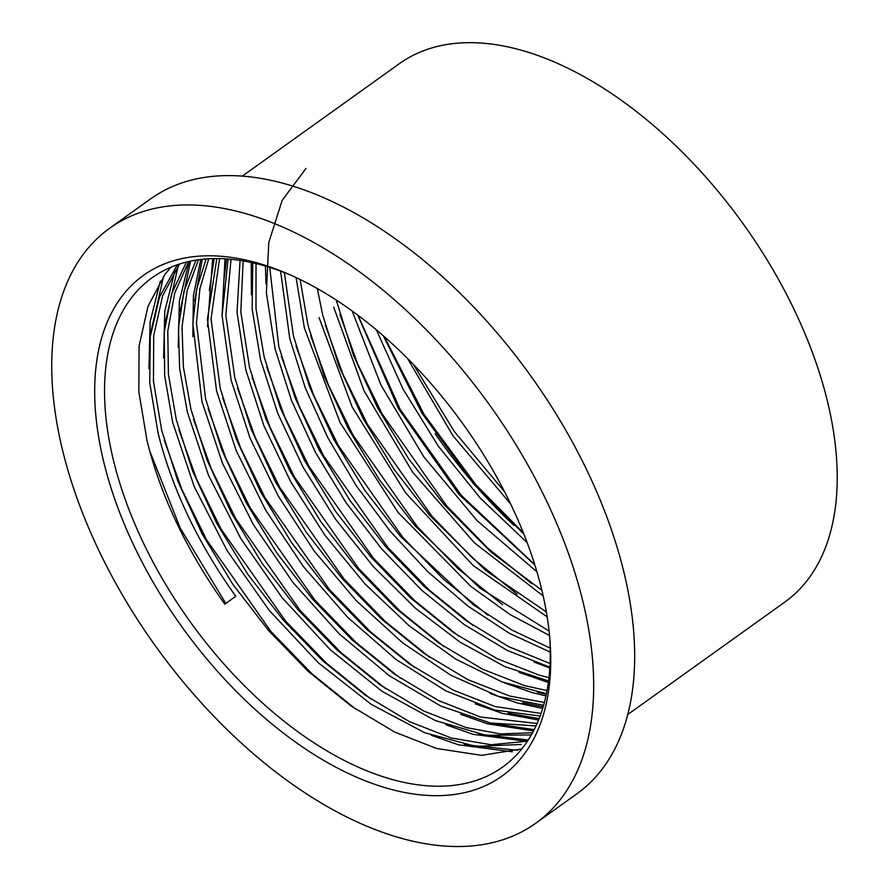 <?xml version="1.0" encoding="UTF-8"?>
<svg xmlns="http://www.w3.org/2000/svg" width="889" height="889" viewBox="0 0 889 889"><rect width="100%" height="100%" fill="white"/><g stroke="black" fill="none" stroke-linecap="round" stroke-linejoin="round"><path stroke-width="1.33" d="M540.645 585.362A307.927 173.333 54.4 0 1 549.958 640.358A307.927 173.333 54.4 0 1 365.957 781.064A307.927 173.333 54.4 0 1 104.78 466.114A307.927 173.333 54.4 0 1 287.425 273.679A307.927 173.333 54.4 0 1 540.645 585.362M290.192 274.879A300.96 169.41 -125.6 0 0 152.197 277.679A300.96 169.41 -125.6 0 0 114.403 464.114A300.96 169.41 -125.6 0 0 286.669 723.29A300.96 169.41 -125.6 0 0 502.596 767.096A300.96 169.41 -125.6 0 0 549.713 637.357M627.767 714.523L784.787 602.097A331.075 186.368 -125.6 0 0 826.37 397.005A331.075 186.368 -125.6 0 0 636.857 111.892A331.075 186.368 -125.6 0 0 399.317 63.697L242.297 176.122M535.734 823.27L576.728 793.921A365.935 205.981 -125.6 0 0 622.678 567.249A365.935 205.981 -125.6 0 0 413.218 252.12A365.935 205.981 -125.6 0 0 150.674 198.858L109.691 228.206A365.935 205.981 -125.6 0 0 63.73 454.89A365.935 205.981 -125.6 0 0 273.19 770.007A365.935 205.981 -125.6 0 0 535.734 823.27A365.935 205.981 -125.6 0 0 581.684 596.597A365.935 205.981 -125.6 0 0 372.235 281.469A365.935 205.981 -125.6 0 0 109.691 228.206M407.473 358.423L452.934 435.71L510.63 503.952M413.541 364.601L454.323 431.543L504.53 491.684M376.414 329.919L403.084 389.171L438.344 446.234L480.416 498.251L527.166 542.646M383.303 335.809L422.064 413.396L473.548 483.86L523.91 534.211M352.133 310.972L380.948 385.015L423.742 456.757L477.126 520.654L536.912 571.76M357.789 315.139L398.35 408.462L458.913 494.34L534.878 565.071M333.686 307.105L364.057 390.849L412.596 472.103L474.382 542.801L543.179 595.941M336.286 300.093L353.578 355.633L377.736 408.051L408.618 458.735L444.267 504.819L491.117 552.125L541.857 590.274M319.04 317.595L352.133 406.918L405.562 492.795L473.159 565.515L547.179 616.899M317.295 288.536L322.696 314.973L338.942 366.112L363.101 418.541L393.983 469.214L429.631 515.309L485.761 570.527L546.357 611.932M296.081 277.568L304.405 328.074L340.065 422.519L398.094 512.453L471.037 586.551L510.219 614.643L549.535 635.502M300.115 279.502L308.061 325.452L324.307 376.592L348.455 429.02L379.336 479.693L414.996 525.788L479.749 587.985L549.08 631.068M280.591 271.112L289.758 338.565L305.316 387.96L327.808 437.677L356.422 485.983L390.149 531.189L427.776 571.705L467.958 606.12L509.275 633.235L550.258 652.115M284.358 272.534L293.426 335.931L309.661 387.071L333.82 439.499L364.701 490.172L400.361 536.267L473.148 604.642L512.02 630.112L550.191 648.125M305.972 168.443L282.18 200.347L268.767 242.553L266.378 292.948L275.123 349.033L291.548 400.606L315.484 452.457L345.988 502.607L381.881 549.158L421.819 590.352L464.247 624.578L507.486 650.526L549.869 667.195M269.723 267.4L278.779 346.421L295.026 397.55L319.184 449.978L350.066 500.663L385.715 546.746L424.364 586.662L466.158 620.689L508.841 646.736L550.058 663.55M252.743 262.811L252.154 309.05L260.477 359.523L277.701 413.252L303.049 467.17L335.442 519.065L373.502 566.804L415.652 608.398L460.091 642.158L505.008 666.683L548.569 680.985M256.032 263.577L255.999 308.716L264.144 356.9L280.391 408.029L304.549 460.458L335.431 511.142L371.08 557.225L410.662 598.008L453.49 632.568L497.129 658.682L539.078 675.107L548.969 677.651M240.063 260.41L237.019 312.117L245.842 370.002L263.911 425.775L290.681 481.682L324.93 535.234L365.101 584.051L409.385 625.956L455.768 659.093L502.163 681.996L546.457 693.664M243.164 260.91L240.808 311.817L249.509 367.379L265.755 418.508L289.903 470.937L320.785 521.621L356.445 567.704L396.027 608.487L438.844 643.047L482.494 669.161L524.432 685.586L547.057 690.586M228.084 259.021L222.083 315.595L231.207 380.481L250.076 438.188L278.201 495.94L314.206 551.013L356.378 600.775L402.706 642.891L450.912 675.284L498.662 696.409L543.624 705.299M231.029 259.277L225.828 315.239L234.874 377.858L251.109 428.987L275.268 481.416L306.149 532.1L341.809 578.183L381.381 618.966L424.209 653.526L467.847 679.641L509.797 696.065L544.401 702.488M216.805 258.555L207.404 319.351L216.572 390.96L236.174 450.545L265.622 510.086L303.393 566.582L347.621 617.266L395.938 659.394L445.834 690.864L494.74 710.067L540.134 716.034M219.572 258.588L211.049 318.918L220.228 388.337L236.474 439.477L260.633 491.895L291.514 542.579L327.163 588.662L366.746 629.445L409.573 664.005L453.212 690.12L495.162 706.544L541.068 713.434M206.104 258.932L196.702 289.014L192.846 323.374L201.936 401.439L222.394 463.058L253.298 524.51L292.937 582.451L339.12 633.779L389.293 675.707L440.7 705.999L490.517 723.024L536.011 725.902M208.726 258.766L199.925 288.647L196.447 322.818L205.592 398.817L221.839 449.956L245.997 502.385L276.879 553.058L312.528 599.153L352.111 639.936L394.938 674.484L438.577 700.599L480.527 717.034L537.1 723.502M195.969 260.121L183.99 291.225L178.478 327.63L179.6 368.257L187.301 411.918L208.515 475.337L240.752 538.478L282.135 597.73L330.219 649.703L382.226 691.42L435.11 720.49L485.794 735.27L531.322 734.936M198.458 259.755L187.146 290.625L182.034 326.908L183.401 367.079L190.957 409.296L207.204 460.435L231.351 512.864L262.233 563.537L297.893 609.632L337.476 650.415L380.292 684.963L423.942 711.089L465.88 727.513L500.363 733.914L532.544 732.747M186.401 262.066L171.61 293.859L164.276 332.075L164.643 375.414L172.666 422.397L194.213 486.605L227.062 550.547L269.311 610.51L318.34 662.794L371.224 704.355L424.775 732.769L475.815 746.382L521.287 744.437M188.746 261.51L174.722 292.992L167.788 331.153L168.41 374.18L176.322 419.775L192.557 470.914L216.716 523.343L247.598 574.016L283.258 620.111L322.829 660.894L365.657 695.442L409.296 721.568L451.245 737.992L491.05 744.738L527.433 741.204M170.877 267.233L164.876 274.545L148.007 306.261L139.073 346.054L138.828 391.805L147.041 440.744C160.787 496.084 186.712 550.569 224.795 604.176L235.774 596.308C197.991 543.39 172.077 488.917 158.031 432.876L149.73 382.626L150.241 336.698L159.564 296.882L177.344 264.744M179.556 264.011L162.643 295.781L153.708 335.564L153.464 381.325L161.676 430.265L177.922 481.394L202.081 533.822L232.962 584.506L268.611 630.59L308.194 671.373L351.022 705.933L394.66 732.047L436.61 748.471L481.616 755.35L521.776 748.916M435.143 433.743A331.075 186.368 -125.6 0 0 513.92 525.366M548.513 651.481L550.258 652.193M265.433 266.1L266 283.858M533.956 661.994L549.824 667.995M251.254 262.477L251.387 294.837M519.132 672.395L548.357 682.508M504.541 682.896L531.578 692.398L545.979 695.931M224.984 258.81L222.072 315.195M490.083 693.453L516.942 702.877L542.712 708.4M212.671 258.599L207.504 326.663M475.348 703.888L502.307 713.356L538.567 720.034M200.77 259.455L193.413 295.77L192.835 336.709M460.769 714.389L487.661 723.835L533.5 730.958M189.113 261.433L179.345 301.249L178.2 347.21M445.8 724.735L473.026 734.314L526.977 741.326M174.977 270.612L164.787 311.106L163.587 358.056M431.521 735.37L458.391 744.793L512.331 751.805M160.342 281.091L150.141 321.662L148.963 368.713M384.326 336.709L424.042 414.352L475.871 484.794L523.377 532.878M358.056 315.339L400.061 409.196L461.235 495.273L534.756 564.682M339.92 314.462L357.656 363.945L382.17 413.93L446.589 505.752L487.572 547.968L531.911 583.773M325.285 324.941L343.021 374.425L367.535 424.42L431.954 516.231L472.937 558.448L517.265 594.252M310.65 335.431L328.385 384.915L352.9 434.899L417.319 526.71L458.302 568.927L502.629 604.731M296.004 345.91L313.739 395.394L338.264 445.378L402.673 537.189L443.655 579.406L487.994 615.21M281.368 356.389L299.104 405.873L323.618 455.857L388.037 547.668L429.02 589.885L473.348 625.689M266.733 366.868L284.469 416.352L308.983 466.336L373.402 558.159L414.385 600.364L458.713 636.168M252.098 377.347L269.834 426.831L294.348 476.815L358.767 568.638L399.75 610.843L444.078 646.647M537.378 692.164L546.324 694.309M226.551 258.91L223.984 279.579M237.452 387.826L255.187 437.31L279.713 487.294L344.121 579.117L385.104 621.333L429.443 657.127M522.665 702.632L543.168 706.888M214.182 258.566L209.304 290.67M222.817 398.305L240.552 447.789L265.066 497.773L329.486 589.596L370.469 631.812L414.796 667.617M508.119 713.134L539.134 718.623M202.236 259.288L194.68 300.871M208.182 408.784L225.917 458.268L250.431 508.264L314.85 600.075L355.833 642.291L400.161 678.096M493.562 723.635L534.189 729.625M190.557 261.122L180.045 311.35M193.546 419.275L211.282 468.759L235.796 518.743L300.215 610.554L341.187 652.77L385.526 688.575M478.738 734.07L528.199 740.037M178.256 265.778L165.387 322.04M178.9 429.754L196.636 479.238L221.161 529.222L285.569 621.033L326.552 663.25L370.891 699.054M464.147 744.56L517.665 750.305M163.62 276.257L150.741 332.63M164.265 440.233L182.001 489.717L206.515 539.701L270.934 631.512L311.917 673.729L356.245 709.533M149.63 450.712L180.245 528.133L225.806 603.453"/></g></svg>

